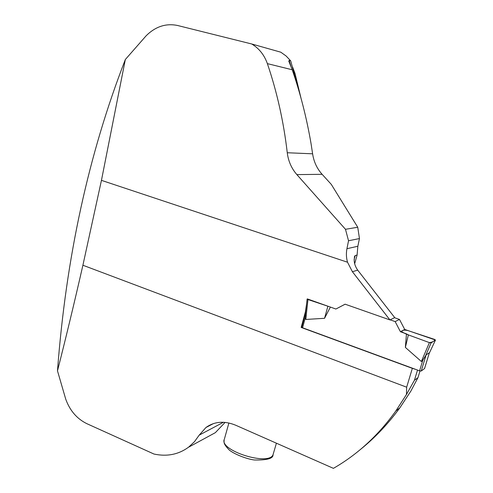 <?xml version="1.0" encoding="UTF-8"?>
<svg xmlns="http://www.w3.org/2000/svg" width="493" height="493" viewBox="0 0 493 493"><rect width="100%" height="100%" fill="white"/><g stroke="black" fill="none" stroke-linecap="round" stroke-linejoin="round"><path stroke-width="0.74" d="M389.938 319.932L394.714 317.609L357.696 270.146L352.39 271.705L389.938 319.932L345.1 304.187L335.887 309.031L307.33 298.906L307.965 299.534L329.182 306.652M306.603 303.811L305.395 311.921L301.168 327.438L412.345 368.345L406.663 387.196L406.454 394.499L395.787 411.033C378.254 435.436 357.462 454.54 333.404 468.35L235.672 425.219C224.401 420.634 214.486 421.404 205.926 427.53L199.203 435.134L194.476 441.685L188.788 447.003C178.712 454.491 167.109 456.838 153.989 454.047L86.805 423.653C76.896 418.76 69.87 410.595 65.729 399.151L57.484 370.841C66.013 257.648 88.629 153.871 125.333 59.517L146.168 35.755C155.474 26.554 165.907 23.128 177.468 25.463L251.72 43.982L280.788 52.19L286.113 55.999L290.697 60.855L298.136 88.235M406.663 387.196L82.904 265.24C74.431 302.4 65.957 337.6 57.484 370.841M406.454 394.499L414.434 380.263L417.522 370.064M414.434 380.263L417.972 377.644L410.86 391.109L399.922 407.729C388.256 423.74 375.093 437.655 360.438 449.474M420.005 370.958L417.972 377.644M412.345 368.345L415.661 369.38M225.116 422.384L215.342 432.663L204.127 438.764M125.333 59.517L101.447 180.358L347.522 262.227C346.252 257.777 346.061 253.273 346.943 248.706L348.533 240.769L345.482 229.3L357.739 227.242L331.29 184.382L322.12 174.319C316.95 168.544 313.782 161.71 312.617 153.81L311.046 143.611C306.64 117.913 300.36 93.294 292.213 69.766L267.366 63.628C264.297 54.945 259.084 48.394 251.72 43.982M292.213 69.766L288.787 61.058L289.157 60.442L290.697 60.855M301.026 98.31L295.024 73.463L292.565 67.017M354.67 263.7L357.098 255.054L357.844 246.266L359.459 238.557L348.533 240.769M354.159 259.182L355.25 255.516L357.098 255.054M347.522 262.227L352.39 271.705M101.447 180.358L82.904 265.24M355.25 255.516L354.633 256.243L354.184 260.409C354.307 263.712 355.478 266.953 357.696 270.146M357.739 227.242L359.459 238.557M345.482 229.3L296.872 174.608C291.505 168.433 288.3 161.149 287.265 152.744C283.648 121.635 277.017 91.932 267.366 63.628M345.131 304.199L335.887 309.031M305.728 311.804L305.395 311.921M301.808 327.186L301.168 327.438M301.882 327.155L302.566 327.771L419.586 370.822L421.225 371.038L424.559 368.53M424.522 368.653L429.378 352.698L426.125 354.905L422.828 360.13L421.361 361.498L405.369 347.417L408.364 334.907L406.46 333.878L405.369 347.417M429.378 352.698L429.2 353.29M399.49 319.439L404.71 329.441L400.445 331.752L395.164 321.602L399.49 319.439L394.529 317.702M404.71 329.441L435.492 340.034L429.169 353.444M400.445 331.752L406.46 333.878M395.164 321.602L390.136 319.834M330.372 307.077L324.548 318.299L305.783 319.458L305.432 314.485M425.354 356.365L431.104 342.869L435.473 340.047M431.104 342.869L429.397 342.61L408.364 334.907M429.397 342.61L409.079 335.166C404.186 333.33 401.715 331.974 401.666 331.086C402.584 330.088 404.593 329.891 407.68 330.489L434.844 339.504C434.561 341.119 432.749 342.154 429.397 342.61L421.361 361.498M307.965 299.534L305.783 319.458M324.548 318.299L327.839 306.35M289.157 60.442L291.012 66.561M295.024 73.463L294.352 73.303M354.264 259.152L354.153 259.534M322.12 174.319L296.872 174.608M312.617 153.81L287.265 152.744M357.844 246.266L346.943 248.706M199.203 435.134L223.44 422.267M224.241 439.399C219.188 450.584 268.784 466.267 273.03 454.743L273.436 453.357M421.225 371.038L426.125 354.905M419.586 370.822L422.828 360.13M302.566 327.771L305.37 317.498M288.787 61.058L289.003 61.754M354.319 257.401L354.633 256.243M215.342 432.663L188.837 447.071M213.444 423.592L205.957 427.505M395.799 411.02L399.922 407.736M228.9 422.988L224.463 438.838M276.4 443.238L273.03 454.743C273.332 458.478 267.126 460.222 254.413 459.987C246.962 459.125 234.267 454.238 229.171 449.924C222.589 443.17 224.315 442.085 224.112 440.039M424.547 368.622L429.391 352.723M301.802 327.216L305.543 313.486M429.15 353.512L435.492 340.034M305.45 314.349L307.121 299.048"/></g></svg>
